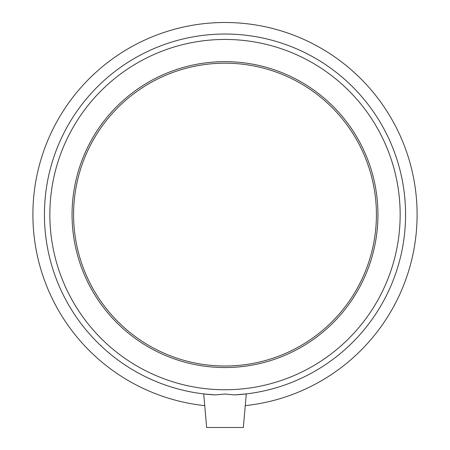 <?xml version="1.0" encoding="UTF-8"?>
<svg xmlns="http://www.w3.org/2000/svg" width="450" height="450" viewBox="0 0 450 450"><rect width="100%" height="100%" fill="white"/><g stroke="black" fill="none" stroke-linecap="round" stroke-linejoin="round"><path stroke-width="0.67" d="M246.291 393.913L243.354 427.5L206.646 427.5L203.709 393.913L215.409 394.92L225 394.031L234.591 394.92L246.291 393.913L237.234 394.757M212.766 394.757L203.709 393.913M225 389.756A175.157 175.157 0 0 0 376.689 127.024A175.157 175.157 0 0 0 73.311 127.024A175.157 175.157 0 0 0 225 389.756M234.591 394.92A180.574 180.574 0 0 0 379.755 121.556A180.574 180.574 0 0 0 70.245 121.556A180.574 180.574 0 0 0 215.409 394.92M245.267 405.63A192.099 192.099 0 0 0 387.877 112.748A192.099 192.099 0 0 0 62.123 112.748A192.099 192.099 0 0 0 204.733 405.63M225 367.543A152.944 152.944 0 0 0 357.457 138.127A152.944 152.944 0 0 0 92.543 138.127A152.944 152.944 0 0 0 225 367.543M225 366.013A151.414 151.414 0 0 0 356.13 138.892A151.414 151.414 0 0 0 93.87 138.892A151.414 151.414 0 0 0 225 366.013"/></g></svg>
